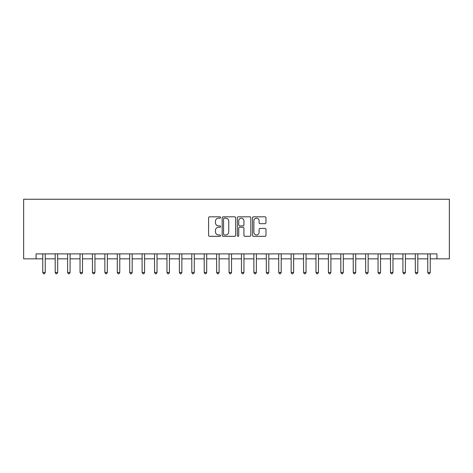 <?xml version="1.0" encoding="UTF-8"?>
<svg xmlns="http://www.w3.org/2000/svg" width="473" height="473" viewBox="0 0 473 473"><rect width="100%" height="100%" fill="white"/><g stroke="black" fill="none" stroke-linecap="round" stroke-linejoin="round"><path stroke-width="0.71" d="M220.607 217.497A0.68 0.68 0 0 0 219.921 216.811L209.563 216.811A0.976 0.976 0 0 0 208.587 217.787L208.587 235.341A0.976 0.976 0 0 0 209.563 236.317L219.921 236.317A0.68 0.68 0 0 0 220.607 235.637A0.68 0.68 0 0 0 219.921 234.951L218.579 234.951A3.122 3.122 0 0 1 215.463 231.829L215.463 230.369A3.122 3.122 0 0 1 218.579 227.247L219.921 227.247A0.68 0.68 0 0 0 220.607 226.567A0.68 0.68 0 0 0 219.921 225.881L218.579 225.881A3.122 3.122 0 0 1 215.463 222.759L215.463 221.299A3.122 3.122 0 0 1 218.579 218.177L219.921 218.177A0.68 0.68 0 0 0 220.607 217.497M264.998 223.688A0.976 0.976 0 0 0 265.974 222.712L265.974 217.787A0.976 0.976 0 0 0 264.998 216.811L253.493 216.811A0.976 0.976 0 0 0 252.517 217.787L252.517 235.341A0.976 0.976 0 0 0 253.493 236.317L264.998 236.317A0.976 0.976 0 0 0 265.974 235.341L265.974 229.393A0.976 0.976 0 0 0 264.998 228.418L260.073 228.418A0.976 0.976 0 0 0 259.098 229.393L259.098 232.344A2.607 2.607 0 0 1 256.49 234.951A2.607 2.607 0 0 1 253.883 232.344L253.883 220.79A2.607 2.607 0 0 1 256.49 218.177A2.607 2.607 0 0 1 259.098 220.79L259.098 222.712A0.976 0.976 0 0 0 260.073 223.688L264.998 223.688M36.066 258.855L36.066 253.883L436.934 253.883L436.934 258.855L449.35 258.855L449.35 199.245L23.65 199.245L23.65 258.855L42.777 258.855M235.649 217.787A0.976 0.976 0 0 0 234.673 216.811L223.167 216.811A0.976 0.976 0 0 0 222.192 217.787L222.192 235.341A0.976 0.976 0 0 0 223.167 236.317L234.673 236.317A0.976 0.976 0 0 0 235.649 235.341L235.649 217.787M238.327 216.811L249.833 216.811A0.976 0.976 0 0 1 250.808 217.787L250.808 235.341A0.976 0.976 0 0 1 249.833 236.317L244.913 236.317A0.976 0.976 0 0 1 243.938 235.341L243.938 228.223A0.976 0.976 0 0 0 242.962 227.247L239.693 227.247A0.976 0.976 0 0 0 238.717 228.223L238.717 235.637A0.68 0.68 0 0 1 238.037 236.317A0.68 0.68 0 0 1 237.351 235.637L237.351 217.787A0.976 0.976 0 0 1 238.327 216.811M45.26 258.855L55.193 258.855M57.676 258.855L67.609 258.855M70.093 258.855L80.032 258.855M82.515 258.855L92.448 258.855M94.931 258.855L104.864 258.855M107.347 258.855L117.286 258.855M119.77 258.855L129.703 258.855M132.186 258.855L142.119 258.855M144.602 258.855L154.541 258.855M157.024 258.855L166.957 258.855M169.44 258.855L179.373 258.855M181.857 258.855L191.796 258.855M194.279 258.855L204.212 258.855M206.695 258.855L216.628 258.855M219.117 258.855L229.05 258.855M231.534 258.855L241.466 258.855M243.95 258.855L253.883 258.855M256.372 258.855L266.305 258.855M268.788 258.855L278.721 258.855M281.204 258.855L291.143 258.855M293.627 258.855L303.56 258.855M306.043 258.855L315.976 258.855M318.459 258.855L328.398 258.855M330.881 258.855L340.814 258.855M343.297 258.855L353.23 258.855M355.714 258.855L365.653 258.855M368.136 258.855L378.069 258.855M380.552 258.855L390.485 258.855M392.968 258.855L402.907 258.855M405.391 258.855L415.324 258.855M417.807 258.855L427.74 258.855M430.223 258.855L436.934 258.855M224.237 218.177A0.68 0.68 0 0 0 223.558 218.863L223.558 234.271A0.68 0.68 0 0 0 224.237 234.951L225.651 234.951A3.122 3.122 0 0 0 228.772 231.829L228.772 221.299A3.122 3.122 0 0 0 225.651 218.177L224.237 218.177M243.938 220.838A2.607 2.607 0 0 0 241.325 218.23A2.607 2.607 0 0 0 238.717 220.838L238.717 224.906A0.976 0.976 0 0 0 239.693 225.881L242.962 225.881A0.976 0.976 0 0 0 243.938 224.906L243.938 220.838M45.378 253.883L45.331 254.013A0.993 0.993 0 0 0 45.26 254.385L45.26 272.466L42.777 272.466L42.777 254.385A0.993 0.993 0 0 0 42.7 254.013L42.653 253.883M45.26 272.466L44.515 273.755L43.522 273.755L42.777 272.466M57.801 253.883L57.747 254.013A0.993 0.993 0 0 0 57.676 254.385L57.676 272.466L55.193 272.466L55.193 254.385A0.993 0.993 0 0 0 55.122 254.013L55.069 253.883M57.676 272.466L56.931 273.755L55.938 273.755L55.193 272.466M70.217 253.883L70.164 254.013A0.993 0.993 0 0 0 70.093 254.385L70.093 272.466L67.609 272.466L67.609 254.385A0.993 0.993 0 0 0 67.538 254.013L67.491 253.883M70.093 272.466L69.348 273.755L68.354 273.755L67.609 272.466M82.633 253.883L82.586 254.013A0.993 0.993 0 0 0 82.515 254.385L82.515 272.466L80.032 272.466L80.032 254.385A0.993 0.993 0 0 0 79.955 254.013L79.907 253.883M82.515 272.466L81.77 273.755L80.777 273.755L80.032 272.466M95.055 253.883L95.002 254.013A0.993 0.993 0 0 0 94.931 254.385L94.931 272.466L92.448 272.466L92.448 254.385A0.993 0.993 0 0 0 92.377 254.013L92.324 253.883M94.931 272.466L94.186 273.755L93.193 273.755L92.448 272.466M107.472 253.883L107.424 254.013A0.993 0.993 0 0 0 107.347 254.385L107.347 272.466L104.864 272.466L104.864 254.385A0.993 0.993 0 0 0 104.793 254.013L104.746 253.883M107.347 272.466L106.602 273.755L105.609 273.755L104.864 272.466M119.888 253.883L119.84 254.013A0.993 0.993 0 0 0 119.77 254.385L119.77 272.466L117.286 272.466L117.286 254.385A0.993 0.993 0 0 0 117.209 254.013L117.162 253.883M119.77 272.466L119.025 273.755L118.031 273.755L117.286 272.466M132.31 253.883L132.257 254.013A0.993 0.993 0 0 0 132.186 254.385L132.186 272.466L129.703 272.466L129.703 254.385A0.993 0.993 0 0 0 129.632 254.013L129.578 253.883M132.186 272.466L131.441 273.755L130.447 273.755L129.703 272.466M144.726 253.883L144.679 254.013A0.993 0.993 0 0 0 144.602 254.385L144.602 272.466L142.119 272.466L142.119 254.385A0.993 0.993 0 0 0 142.048 254.013L142.001 253.883M144.602 272.466L143.857 273.755L142.864 273.755L142.119 272.466M157.142 253.883L157.095 254.013A0.993 0.993 0 0 0 157.024 254.385L157.024 272.466L154.541 272.466L154.541 254.385A0.993 0.993 0 0 0 154.47 254.013L154.417 253.883M157.024 272.466L156.279 273.755L155.286 273.755L154.541 272.466M169.565 253.883L169.511 254.013A0.993 0.993 0 0 0 169.44 254.385L169.44 272.466L166.957 272.466L166.957 254.385A0.993 0.993 0 0 0 166.886 254.013L166.833 253.883M169.44 272.466L168.695 273.755L167.702 273.755L166.957 272.466M181.981 253.883L181.934 254.013A0.993 0.993 0 0 0 181.857 254.385L181.857 272.466L179.373 272.466L179.373 254.385A0.993 0.993 0 0 0 179.302 254.013L179.255 253.883M181.857 272.466L181.112 273.755L180.118 273.755L179.373 272.466M194.403 253.883L194.35 254.013A0.993 0.993 0 0 0 194.279 254.385L194.279 272.466L191.796 272.466L191.796 254.385A0.993 0.993 0 0 0 191.725 254.013L191.671 253.883M194.279 272.466L193.534 273.755L192.541 273.755L191.796 272.466M206.819 253.883L206.766 254.013A0.993 0.993 0 0 0 206.695 254.385L206.695 272.466L204.212 272.466L204.212 254.385A0.993 0.993 0 0 0 204.141 254.013L204.088 253.883M206.695 272.466L205.95 273.755L204.957 273.755L204.212 272.466M219.236 253.883L219.188 254.013A0.993 0.993 0 0 0 219.117 254.385L219.117 272.466L216.628 272.466L216.628 254.385A0.993 0.993 0 0 0 216.557 254.013L216.51 253.883M219.117 272.466L218.366 273.755L217.373 273.755L216.628 272.466M231.658 253.883L231.604 254.013A0.993 0.993 0 0 0 231.534 254.385L231.534 272.466L229.05 272.466L229.05 254.385A0.993 0.993 0 0 0 228.979 254.013L228.926 253.883M231.534 272.466L230.789 273.755L229.795 273.755L229.05 272.466M244.074 253.883L244.021 254.013A0.993 0.993 0 0 0 243.95 254.385L243.95 272.466L241.466 272.466L241.466 254.385A0.993 0.993 0 0 0 241.396 254.013L241.342 253.883M243.95 272.466L243.205 273.755L242.211 273.755L241.466 272.466M256.49 253.883L256.443 254.013A0.993 0.993 0 0 0 256.372 254.385L256.372 272.466L253.883 272.466L253.883 254.385A0.993 0.993 0 0 0 253.812 254.013L253.765 253.883M256.372 272.466L255.627 273.755L254.634 273.755L253.883 272.466M268.912 253.883L268.859 254.013A0.993 0.993 0 0 0 268.788 254.385L268.788 272.466L266.305 272.466L266.305 254.385A0.993 0.993 0 0 0 266.234 254.013L266.181 253.883M268.788 272.466L268.043 273.755L267.05 273.755L266.305 272.466M281.329 253.883L281.275 254.013A0.993 0.993 0 0 0 281.204 254.385L281.204 272.466L278.721 272.466L278.721 254.385A0.993 0.993 0 0 0 278.65 254.013L278.597 253.883M281.204 272.466L280.459 273.755L279.466 273.755L278.721 272.466M293.745 253.883L293.698 254.013A0.993 0.993 0 0 0 293.627 254.385L293.627 272.466L291.143 272.466L291.143 254.385A0.993 0.993 0 0 0 291.066 254.013L291.019 253.883M293.627 272.466L292.882 273.755L291.888 273.755L291.143 272.466M306.167 253.883L306.114 254.013A0.993 0.993 0 0 0 306.043 254.385L306.043 272.466L303.56 272.466L303.56 254.385A0.993 0.993 0 0 0 303.489 254.013L303.435 253.883M306.043 272.466L305.298 273.755L304.305 273.755L303.56 272.466M318.583 253.883L318.53 254.013A0.993 0.993 0 0 0 318.459 254.385L318.459 272.466L315.976 272.466L315.976 254.385A0.993 0.993 0 0 0 315.905 254.013L315.858 253.883M318.459 272.466L317.714 273.755L316.721 273.755L315.976 272.466M330.999 253.883L330.952 254.013A0.993 0.993 0 0 0 330.881 254.385L330.881 272.466L328.398 272.466L328.398 254.385A0.993 0.993 0 0 0 328.321 254.013L328.274 253.883M330.881 272.466L330.136 273.755L329.143 273.755L328.398 272.466M343.422 253.883L343.368 254.013A0.993 0.993 0 0 0 343.297 254.385L343.297 272.466L340.814 272.466L340.814 254.385A0.993 0.993 0 0 0 340.743 254.013L340.69 253.883M343.297 272.466L342.553 273.755L341.559 273.755L340.814 272.466M355.838 253.883L355.791 254.013A0.993 0.993 0 0 0 355.714 254.385L355.714 272.466L353.23 272.466L353.23 254.385A0.993 0.993 0 0 0 353.16 254.013L353.112 253.883M355.714 272.466L354.969 273.755L353.975 273.755L353.23 272.466M368.254 253.883L368.207 254.013A0.993 0.993 0 0 0 368.136 254.385L368.136 272.466L365.653 272.466L365.653 254.385A0.993 0.993 0 0 0 365.576 254.013L365.528 253.883M368.136 272.466L367.391 273.755L366.398 273.755L365.653 272.466M380.676 253.883L380.623 254.013A0.993 0.993 0 0 0 380.552 254.385L380.552 272.466L378.069 272.466L378.069 254.385A0.993 0.993 0 0 0 377.998 254.013L377.945 253.883M380.552 272.466L379.807 273.755L378.814 273.755L378.069 272.466M393.093 253.883L393.045 254.013A0.993 0.993 0 0 0 392.968 254.385L392.968 272.466L390.485 272.466L390.485 254.385A0.993 0.993 0 0 0 390.414 254.013L390.367 253.883M392.968 272.466L392.223 273.755L391.23 273.755L390.485 272.466M405.509 253.883L405.462 254.013A0.993 0.993 0 0 0 405.391 254.385L405.391 272.466L402.907 272.466L402.907 254.385A0.993 0.993 0 0 0 402.836 254.013L402.783 253.883M405.391 272.466L404.646 273.755L403.652 273.755L402.907 272.466M417.931 253.883L417.878 254.013A0.993 0.993 0 0 0 417.807 254.385L417.807 272.466L415.324 272.466L415.324 254.385A0.993 0.993 0 0 0 415.253 254.013L415.199 253.883M417.807 272.466L417.062 273.755L416.069 273.755L415.324 272.466M430.347 253.883L430.3 254.013A0.993 0.993 0 0 0 430.223 254.385L430.223 272.466L427.74 272.466L427.74 254.385A0.993 0.993 0 0 0 427.669 254.013L427.622 253.883M430.223 272.466L429.478 273.755L428.485 273.755L427.74 272.466"/></g></svg>
